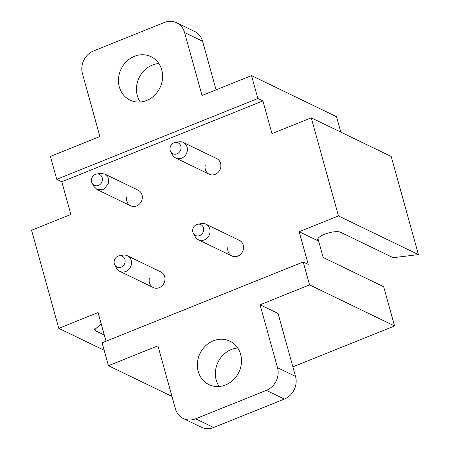 <?xml version="1.0" encoding="UTF-8"?>
<svg xmlns="http://www.w3.org/2000/svg" width="450" height="450" viewBox="0 0 450 450"><rect width="100%" height="100%" fill="white"/><g stroke="black" fill="none" stroke-linecap="round" stroke-linejoin="round"><path stroke-width="0.67" d="M394.56 325.974L309.561 284.873L303.21 261.979L308.25 264.42L299.183 231.722L318.634 241.121L323.168 257.473L383.676 286.734L394.56 325.974L292.871 366.84M317.931 238.579L318.634 241.121A12.51 3.926 -15.5 0 1 317.576 240.047A12.51 3.926 -15.5 0 1 326.543 233.544A12.51 3.926 -15.5 0 1 340.633 232.284L393.216 257.709L418.427 254.593L338.468 215.933L299.183 231.722M338.468 215.933L311.259 117.832L271.98 133.616L262.912 100.918L61.791 181.749L70.858 214.453L31.573 230.243L58.781 328.343L98.061 312.553L106.014 341.235M126.658 196.886A8.668 7.751 -64.2 0 0 130.629 205.802A8.668 7.751 -64.2 0 0 142.144 199.114A8.668 7.751 -64.2 0 0 138.178 190.198L104.681 173.998L108.118 177.609L108.647 182.914L104.198 189.197L97.133 189.602L93.988 186.587L92.126 183.218A6.036 5.394 115.8 0 1 91.552 179.111A6.036 5.394 115.8 0 1 96.564 174.043A6.036 5.394 115.8 0 1 102.336 180.664A6.036 5.394 115.8 0 1 97.746 185.642A6.036 5.394 115.8 0 1 92.126 183.218M205.222 165.308A8.668 7.751 -64.2 0 0 209.194 174.223A8.668 7.751 -64.2 0 0 220.708 167.535A8.668 7.751 -64.2 0 0 216.737 158.619L183.24 142.425A8.668 7.751 115.8 0 1 187.211 151.341A8.668 7.751 115.8 0 1 175.697 158.029A8.668 7.751 115.8 0 1 172.547 155.014L170.691 151.644A6.036 5.394 115.8 0 1 170.117 147.532A6.036 5.394 115.8 0 1 175.129 142.464A6.036 5.394 115.8 0 1 180.9 149.085A6.036 5.394 115.8 0 1 176.31 154.069A6.036 5.394 115.8 0 1 170.691 151.644M227.897 247.061A8.668 7.751 -64.2 0 0 231.862 255.977A8.668 7.751 -64.2 0 0 243.377 249.289A8.668 7.751 -64.2 0 0 239.411 240.373L205.914 224.173A8.668 7.751 115.8 0 1 209.886 233.089A8.668 7.751 115.8 0 1 198.366 239.777A8.668 7.751 115.8 0 1 195.221 236.762L193.359 233.393A6.036 5.394 115.8 0 1 192.791 229.286A6.036 5.394 115.8 0 1 197.797 224.218A6.036 5.394 115.8 0 1 203.569 230.839A6.036 5.394 115.8 0 1 198.979 235.817A6.036 5.394 115.8 0 1 193.359 233.393M149.333 278.634A8.668 7.751 -64.2 0 0 153.304 287.55A8.668 7.751 -64.2 0 0 164.818 280.862A8.668 7.751 -64.2 0 0 160.847 271.946L127.35 255.752A8.668 7.751 115.8 0 1 131.321 264.668A8.668 7.751 115.8 0 1 119.807 271.356A8.668 7.751 115.8 0 1 116.657 268.341L114.801 264.966A6.036 5.394 115.8 0 1 114.227 260.859A6.036 5.394 115.8 0 1 119.233 255.791A6.036 5.394 115.8 0 1 125.004 262.412A6.036 5.394 115.8 0 1 120.42 267.396A6.036 5.394 115.8 0 1 114.801 264.966M418.427 254.593L391.219 156.493L311.259 117.832M287.966 127.192L286.892 126.675L287.128 127.53M251.522 75.589L257.867 98.483L56.745 179.314L50.4 156.426L99.894 136.53L82.434 73.581A17.876 15.986 115.8 0 1 93.623 50.917L164.323 22.5A17.876 15.986 115.8 0 1 176.631 22.764A17.876 15.986 115.8 0 1 184.567 32.541L202.022 95.484L251.522 75.589L336.521 116.691L340.796 132.114M257.867 98.483L262.912 100.918M56.745 179.314L61.791 181.749M104.158 350.28L58.781 328.343M104.299 335.048L95.513 330.801L94.461 329.721L101.244 324.028M266.344 390.375L284.349 399.082A17.876 15.986 -64.2 0 0 295.526 376.414L277.521 367.706A17.876 15.986 115.8 0 1 266.344 390.375L195.643 418.793A17.876 15.986 115.8 0 1 183.324 418.528A17.876 15.986 115.8 0 1 175.388 408.757L157.933 345.814L108.439 365.704L171.968 396.422M108.439 365.704L102.088 342.816L303.21 261.979M277.521 367.706L260.061 304.762L278.072 313.47L295.526 376.414M309.561 284.873L260.061 304.762M198.214 371.419A24.126 21.572 115.8 0 1 205.577 345.836A24.126 21.572 115.8 0 1 229.928 341.173A24.126 21.572 115.8 0 1 240.638 354.369A24.126 21.572 115.8 0 1 233.274 379.952A24.126 21.572 115.8 0 1 208.924 384.609A24.126 21.572 115.8 0 1 198.214 371.419M119.317 86.929A24.126 21.572 115.8 0 1 126.681 61.341A24.126 21.572 115.8 0 1 151.031 56.683A24.126 21.572 115.8 0 1 161.741 69.874A24.126 21.572 115.8 0 1 154.378 95.462A24.126 21.572 115.8 0 1 130.028 100.119A24.126 21.572 115.8 0 1 119.317 86.929M183.324 418.528L201.33 427.236A17.876 15.986 -64.2 0 0 213.649 427.5L195.643 418.793M284.349 399.082L213.649 427.5M237.735 348.002A24.126 21.572 -64.2 0 0 216.225 380.126A24.126 21.572 -64.2 0 0 219.127 386.488M176.631 22.764L194.642 31.472A17.876 15.986 115.8 0 1 202.579 41.248L216.056 89.843M140.231 101.998A24.126 21.572 115.8 0 1 137.329 95.636A24.126 21.572 115.8 0 1 158.839 63.512M175.129 142.464L178.926 141.829A8.668 7.751 115.8 0 1 183.24 142.425M197.797 224.218L201.594 223.577A8.668 7.751 115.8 0 1 205.914 224.173M96.564 174.043L100.361 173.407L104.681 173.998M119.233 255.791L123.03 255.156A8.668 7.751 115.8 0 1 127.35 255.752M94.809 328.252L95.513 330.801M184.567 32.541L202.579 41.248M175.697 158.029L209.194 174.223M198.366 239.777L231.862 255.977M97.133 189.602L130.629 205.802M119.807 271.356L153.304 287.55"/></g></svg>
